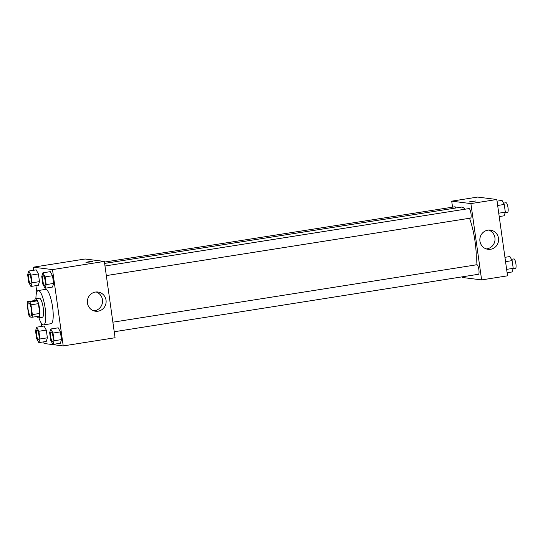 <?xml version="1.0" encoding="UTF-8"?>
<svg xmlns="http://www.w3.org/2000/svg" width="543" height="543" viewBox="0 0 543 543"><rect width="100%" height="100%" fill="white"/><g stroke="black" fill="none" stroke-linecap="round" stroke-linejoin="round"><path stroke-width="0.81" d="M30.693 316.155A6.76 1.629 81 0 1 28.114 309.496A6.76 1.629 81 0 1 28.704 302.797A6.76 1.629 81 0 1 31.365 309.218A6.76 1.629 81 0 1 30.808 316.148A6.76 1.629 81 0 1 30.693 316.155M32.363 314.614L30.985 304.82A9.177 2.213 81 0 0 29.913 301.996L27.455 301.684A9.177 2.213 81 0 0 27.15 304.338L28.528 314.125A9.177 2.213 81 0 0 29.6 316.949L32.057 317.261A9.177 2.213 81 0 0 32.363 314.614L39.768 313.44L38.39 303.652L30.985 304.82M39.768 313.44A9.177 2.213 81 0 1 39.463 316.094L32.057 317.261M38.39 303.652A9.177 2.213 81 0 0 37.318 300.829L34.861 300.517L27.455 301.684M37.148 316.46A9.659 2.328 -99 0 0 38.668 317.845A9.659 2.328 -99 0 0 39.463 307.942A9.659 2.328 -99 0 0 35.655 298.765A9.659 2.328 -99 0 0 34.637 300.55M35.655 298.765L39.361 298.182A9.659 2.328 81 0 1 43.162 307.358A9.659 2.328 81 0 1 42.368 317.261L38.668 317.845M37.318 300.829L29.913 301.996M35.919 298.725A17.383 4.188 81 0 1 38.153 290.553A17.383 4.188 81 0 1 45.001 307.066A17.383 4.188 81 0 1 43.576 324.89A17.383 4.188 81 0 1 43.277 324.89A17.383 4.188 81 0 1 38.926 317.804M38.153 290.553L45.558 289.385A17.383 4.188 81 0 1 52.406 305.899A17.383 4.188 81 0 1 50.981 323.723L43.576 324.89M43.807 341.839L44.037 343.495L63.226 345.925L52.501 269.606L33.313 267.176L33.747 270.244M35.913 285.666L36.809 292.039M41.146 322.929L41.641 326.418M38.831 342.619L46.236 341.452L47.377 337.814L46.291 330.103L44.071 326.031L36.666 327.198L35.533 330.843L36.612 338.554L38.831 342.619L39.972 338.981L38.886 331.271L36.666 327.198M30.937 286.453L38.343 285.285L39.483 281.641L38.397 273.93L36.177 269.864L28.772 271.032L27.639 274.67L28.718 282.38L30.937 286.453L32.078 282.808L30.992 275.097L28.772 271.032M45.062 288.245L52.467 287.071L53.608 283.432L52.522 275.722L50.302 271.649L42.897 272.817L41.757 276.462L42.843 284.172L45.062 288.245L46.196 284.6L45.117 276.889L42.897 272.817M52.956 344.411L60.361 343.244L61.502 339.599L60.416 331.888L58.196 327.823L50.791 328.99L49.651 332.635L50.737 340.346L52.956 344.411L54.096 340.766L53.01 333.056L50.791 328.99M90.138 261.998L85.95 262.364L89.269 261.665L92.643 261.421L90.138 261.998M63.226 345.925L115.062 337.746L104.337 261.427L52.501 269.606M104.337 261.427L85.149 258.997L33.313 267.176M92.643 261.421L85.95 262.364M87.457 303.103A9.686 9.38 -82.8 0 1 97.957 292.025A9.686 9.38 -82.8 0 1 106.048 302.811A9.686 9.38 -82.8 0 1 87.457 303.103M93.763 310.84A9.686 9.38 97.2 0 0 96.152 291.978M104.616 263.409L461.394 207.114A33.836 8.159 81 0 1 464.917 209.225M469.519 218.272A33.836 8.159 81 0 1 475.933 264.903M114.22 331.753L478.424 274.283A4.826 1.161 -99 0 0 478.851 269.504A4.826 1.161 -99 0 0 477.005 264.746A4.826 1.161 -99 0 0 476.924 264.746L112.876 322.189M104.432 262.086L454.905 206.788A4.826 1.161 81 0 1 455.91 207.983M104.982 266.016L469.03 208.58A4.826 1.161 81 0 1 470.93 213.168A4.826 1.161 81 0 1 470.53 218.116A4.826 1.161 81 0 1 470.448 218.116M452.55 207.161L451.708 201.161L477.63 197.075L496.818 199.505L507.542 275.824L481.621 279.91L462.432 277.48L462.344 276.821M481.621 279.91L470.896 203.591L451.708 201.161M490.567 249.278A9.686 9.38 -82.8 0 1 479.917 238.526A9.686 9.38 -82.8 0 1 498.603 239.565A9.686 9.38 -82.8 0 1 490.567 249.278M496.818 199.505L470.896 203.591M469.267 201.942L475.851 200.958L469.267 201.942M486.236 248.911A9.686 9.38 97.2 0 0 488.632 230.049M475.851 200.958L469.159 201.901M507.108 272.756L512.083 271.968L513.216 268.33L512.137 260.62L509.911 256.547L504.942 257.334M513.216 268.33L506.633 269.369M512.137 260.62L505.553 261.658M511.418 259.303L513.95 258.909A4.826 1.161 81 0 1 515.85 263.491A4.826 1.161 81 0 1 515.456 268.446A4.826 1.161 81 0 1 515.368 268.446M499.214 216.582L504.189 215.802L505.323 212.157L504.243 204.446L502.017 200.381L497.049 201.161M505.323 212.157L498.739 213.195M504.243 204.446L497.653 205.485M503.524 203.136L506.056 202.736A4.826 1.161 81 0 1 507.956 207.324A4.826 1.161 81 0 1 507.556 212.272A4.826 1.161 81 0 1 507.474 212.272M51.09 331.936L51.123 331.929A4.826 1.161 81 0 1 51.123 331.929A4.826 1.161 81 0 1 53.024 336.517A4.826 1.161 81 0 1 52.623 341.472A4.826 1.161 81 0 1 52.61 341.472A4.826 1.161 81 0 1 52.515 341.479A4.826 1.161 81 0 1 50.669 336.721A4.826 1.161 81 0 1 51.09 331.936A4.826 1.161 81 0 1 52.99 336.524A4.826 1.161 81 0 1 52.596 341.472L52.623 341.472M60.361 343.244L61.502 339.599L54.096 340.766M61.502 339.599L60.416 331.888L53.01 333.056M60.416 331.888L58.196 327.823M43.223 275.763L43.196 275.769A4.826 1.161 81 0 1 43.223 275.763A4.826 1.161 81 0 1 45.13 280.351A4.826 1.161 81 0 1 44.73 285.299A4.826 1.161 81 0 1 44.716 285.299L44.702 285.306A4.826 1.161 81 0 1 44.621 285.306A4.826 1.161 81 0 1 42.775 280.548A4.826 1.161 81 0 1 43.196 275.769A4.826 1.161 81 0 1 45.096 280.351A4.826 1.161 81 0 1 44.702 285.306M52.467 287.071L53.608 283.432L46.196 284.6M53.608 283.432L52.522 275.722L45.117 276.889M52.522 275.722L50.302 271.649M36.972 330.144L36.999 330.144A4.826 1.161 81 0 1 36.999 330.144A4.826 1.161 81 0 1 38.899 334.732A4.826 1.161 81 0 1 38.505 339.68A4.826 1.161 81 0 1 38.485 339.68A4.826 1.161 81 0 1 38.39 339.687A4.826 1.161 81 0 1 36.544 334.929A4.826 1.161 81 0 1 36.972 330.144A4.826 1.161 81 0 1 38.872 334.732A4.826 1.161 81 0 1 38.472 339.687L38.505 339.68M46.236 341.452L47.377 337.814L39.972 338.981M47.377 337.814L46.291 330.103L38.886 331.271M46.291 330.103L44.071 326.031M29.105 273.971L29.078 273.977A4.826 1.161 81 0 1 29.105 273.971A4.826 1.161 81 0 1 31.005 278.559A4.826 1.161 81 0 1 30.612 283.507A4.826 1.161 81 0 1 30.591 283.514A4.826 1.161 81 0 1 30.496 283.514A4.826 1.161 81 0 1 28.65 278.763A4.826 1.161 81 0 1 29.078 273.977A4.826 1.161 81 0 1 30.978 278.566A4.826 1.161 81 0 1 30.578 283.514L30.612 283.507M38.343 285.285L39.483 281.641L32.078 282.808M39.483 281.641L38.397 273.93L30.992 275.097M38.397 273.93L36.177 269.864M470.53 218.116L106.326 275.579M515.456 268.446L513.067 268.819M507.556 212.272L505.173 212.652"/></g></svg>
